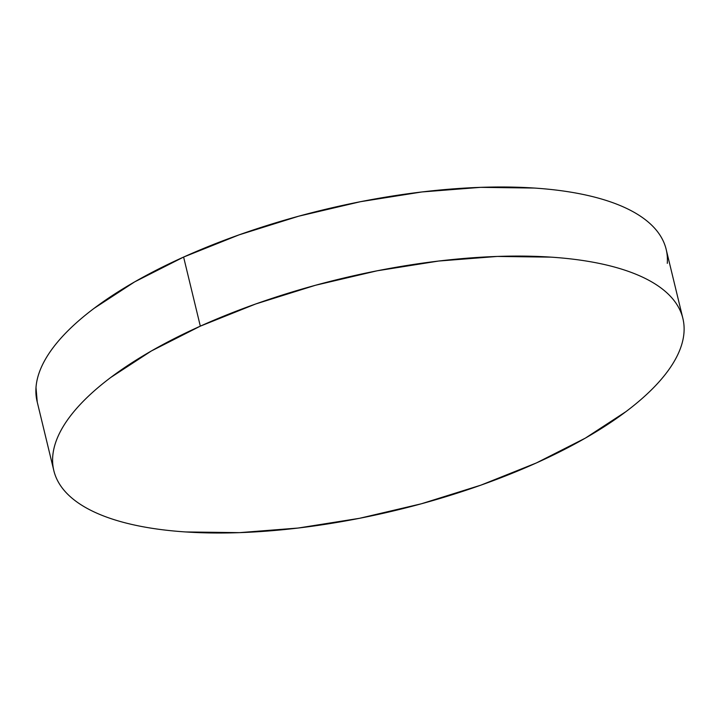 <?xml version="1.0" encoding="UTF-8"?>
<svg xmlns="http://www.w3.org/2000/svg" width="720" height="720" viewBox="0 0 720 720"><rect width="100%" height="100%" fill="white"/><g stroke="black" fill="none" stroke-linecap="round" stroke-linejoin="round"><path stroke-width="1.08" d="M682.884 318.456L666.162 249.363A323.595 119.025 166.4 0 0 183.609 257.058L200.322 326.151A323.595 119.025 -13.6 0 1 682.884 318.456A323.595 119.025 -13.6 0 1 536.391 462.942A323.595 119.025 -13.6 0 1 53.838 470.637A323.595 119.025 -13.6 0 1 200.322 326.151L183.609 257.058A323.595 119.025 166.4 0 0 37.116 401.544L53.838 470.637M200.322 326.151L151.398 350.955L110.808 377.433C98.811 386.451 88.578 395.496 80.109 404.568C71.649 413.631 65.106 422.55 60.498 431.316C55.89 440.082 53.289 448.524 52.713 456.651C52.137 464.778 53.586 472.428 57.06 479.601C60.534 486.774 65.97 493.335 73.368 499.284C80.766 505.233 89.982 510.453 101.016 514.944C112.05 519.435 124.686 523.107 138.933 525.969C153.18 528.831 168.759 530.829 185.67 531.945L239.427 532.647L298.134 528.039L359.55 518.301L421.29 503.802L481.005 485.109L536.391 462.942L585.324 438.138L625.905 411.66C637.902 402.633 648.135 393.588 656.604 384.525C665.064 375.453 671.607 366.534 676.215 357.768C680.823 349.011 683.424 340.56 684 332.433C684.576 324.306 683.127 316.656 679.653 309.483C676.179 302.31 670.743 295.749 663.345 289.8C655.947 283.86 646.731 278.64 635.697 274.149C624.663 269.658 612.027 265.977 597.78 263.115C583.533 260.253 567.954 258.264 551.043 257.139L497.286 256.437L438.579 261.054L377.172 270.792L315.423 285.282L255.708 303.975L200.322 326.151M667.287 263.349C667.863 255.222 666.414 247.572 662.94 240.399C659.466 233.226 654.03 226.665 646.632 220.716C639.234 214.767 630.018 209.547 618.984 205.056C607.95 200.565 595.314 196.893 581.067 194.031C566.82 191.169 551.241 189.171 534.33 188.055L480.573 187.353L421.866 191.961L360.45 201.699L298.71 216.198L238.995 234.891L183.609 257.058L134.676 281.862L94.095 308.34C82.098 317.367 71.865 326.412 63.396 335.475C54.936 344.547 48.393 353.466 43.785 362.232C39.177 370.989 36.576 379.44 36 387.567L37.251 402.075"/></g></svg>
